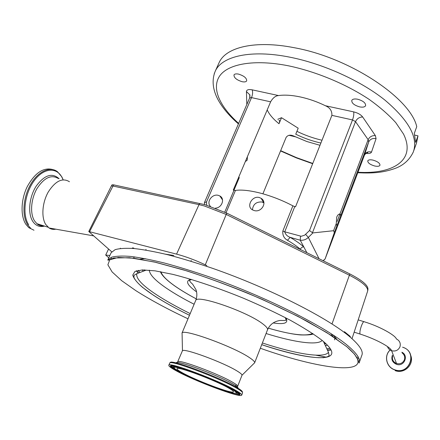 <?xml version="1.0" encoding="UTF-8"?>
<svg xmlns="http://www.w3.org/2000/svg" width="440" height="440" viewBox="0 0 440 440"><rect width="100%" height="100%" fill="white"/><g stroke="black" fill="none" stroke-linecap="round" stroke-linejoin="round"><path stroke-width="0.66" d="M315.761 355.157L326.189 357.148M182.1 334.208L182.078 333.014C183.216 328.422 233.519 346.638 249.464 357.616C253.165 360.058 254.892 361.779 254.65 362.78L254.062 363.358M182.314 351.027L182.457 350.801C183.507 347.694 224.18 362.725 237.512 371.261C240.609 373.175 242.105 374.495 242.006 375.227L237.661 386.293M170.456 362.808C168.097 358.111 219.896 377.273 236.935 387.569C241.043 389.978 242.82 391.501 242.27 392.128M236.841 391.754L235.202 391.353M169.675 363.226L169.719 363.116C169.279 359.271 220.347 378.361 237.083 388.449C241.093 390.797 242.913 392.304 242.539 392.986L241.747 395.021M239.426 393.14L238.92 393.052M238.106 392.898L236.473 392.535M233.442 391.738L233.415 391.809C232.865 394.367 196.224 380.622 182.32 372.741C178.536 370.645 176.776 369.292 177.04 368.687C176.781 365.827 215.919 380.501 229.042 388.273C232.238 390.11 233.695 391.292 233.415 391.809M236.214 390.654C240.235 392.986 242.066 394.477 241.703 395.137C240.834 398.387 193.919 380.782 175.824 370.584C170.819 367.824 168.487 366.042 168.823 365.244C168.344 361.488 219.434 380.639 236.214 390.654M286.159 318.461L285.797 318.384M285.989 318.192L285.654 318.115M136.334 270.837L138.309 273.114L136.329 270.842M140.052 259.149L145.404 258.687M333.025 334.928L336.573 339.02M331.089 350.042L327.547 350.317L331.084 350.036M165.429 254.166L173.877 255.481M176.044 367.197L175.764 367.037M33.996 230.23L28.798 227.656L25.894 224.318C20.35 215.963 20.873 199.463 27.319 186.511C35.002 172.81 43.439 167.151 52.624 169.527M55.847 229.18C53.361 229.669 51.101 229.268 49.06 227.975L45.694 224.422C41.14 217.212 42.235 202.56 48.268 191.978C55.457 180.879 62.524 177.469 69.454 181.742M350.328 336.474L344.41 331.694M206.179 265.221L205.293 264.803C195.217 260.079 185.642 256.52 176.566 254.128L88.77 231.517L111.755 251.834M367.769 290.604L367.884 289.751C368.654 285.802 362.62 280.517 349.773 273.889L226.732 213.103L205.002 204.688L113.702 184.872L112.107 184.778L111.403 185.884L112.976 186.032L89.573 231.693M111.403 185.884L88.77 231.517M109.863 255.492L105.694 255.041L108.796 257.818M108.581 249.029L105.694 255.041M120.406 248.166L120.269 248.474M254.023 210.496L252.516 209.88C245.949 206.679 252.109 195.349 259.369 197.538L261.156 198.336C267.784 202.274 261.377 213.021 254.023 210.496M224.736 212.135L233.998 190.251L235.472 190.416C241.742 189.536 250.289 190.504 261.107 193.32C272.052 196.29 282.645 200.464 292.886 205.843L294.767 206.586L284.735 231.82L301.274 236.28L304.7 235.147L309.524 230.527L352.523 119.928C353.661 116.694 354.046 114.01 353.672 111.876C357.83 112.915 360.833 114.62 362.675 116.991L375.37 135.625L376.074 138.638L371.514 152.059C370.87 153.395 368.924 153.813 365.679 153.307M300.966 249.777L300.333 249.255C301.114 247.638 302.275 246.873 303.815 246.945L306.861 252.687M300.333 249.255C297.006 246.356 292.716 243.359 287.447 240.262C283.971 238.255 282.43 235.191 282.832 231.066L292.886 205.843M263.934 202.928L261.938 201.982C256.267 201.68 253.094 204.292 252.417 209.82M246.824 104.489L246.439 91.581C246.615 89.755 248.534 89.177 252.192 89.843C252.918 91.955 252.698 94.545 251.532 97.609L206.542 201.861L204.468 202.609M245.564 161.007L245.762 161.298L247.225 160.116L247.385 156.712M323.087 260.706L325.122 258.923L364.529 154.963L368.715 141.944L368.143 139.673L355.514 121.622L352.523 119.928L331.887 115.368C332.096 110.858 329.934 107.646 325.397 105.738C317.174 101.739 308.831 98.813 300.35 96.96C291.918 95.178 284.642 94.71 278.531 95.563C275.523 95.793 272.882 97.878 270.622 101.827L251.532 97.609L249.645 97.955M242.132 81.708C236.621 79.987 233.91 77.732 233.981 74.943C234.586 73.925 236.093 73.639 238.491 74.096C244.035 75.834 246.763 78.089 246.681 80.861C246.059 81.895 244.547 82.175 242.132 81.708M359.639 106.882C354.211 105.281 351.593 103.125 351.786 100.403C352.572 99.044 354.547 98.654 357.704 99.231C363.171 100.832 365.8 102.993 365.602 105.705C364.799 107.08 362.808 107.47 359.639 106.882M374.589 165.968C369.98 164.566 367.708 162.85 367.774 160.831C368.423 159.759 370.2 159.528 373.115 160.138C377.745 161.546 380.034 163.262 379.962 165.275C379.297 166.364 377.504 166.595 374.589 165.968M262.9 193.815L286.165 137.308C287.952 135.036 290.389 134.579 293.464 135.933L306.823 141.515L319.99 145.294M331.887 115.368L295.543 206.795L294.767 206.586M340.637 215.963L340.296 214.236L339.9 214.027C338.641 214.011 337.574 215.061 336.699 217.184L336.286 223.537L336.627 225.214L337.051 225.429L368.715 141.944C370.189 139.101 372.642 137.995 376.074 138.638M218.631 63.696L219.236 62.354C226.089 47.273 254.909 40.023 293.744 47.625C349.811 57.547 410.581 98.346 416.746 126.671L414.32 133.353L415.624 142.401L418 135.834L416.449 143.237L413.782 150.623M414.805 135.124L418 135.834M375.37 135.625C372.02 135.421 369.611 136.769 368.143 139.673L339.9 214.027M337.051 225.429L334.34 232.579L333.559 230.714L312.884 232.914L308.347 237.419L305.635 234.377M325.248 258.55L334.34 232.579M336.286 223.537L333.559 230.714M362.675 116.991C359.398 117.046 357.011 118.586 355.514 121.622L312.466 232.744L312.884 232.914M312.466 232.744L309.524 230.527M319.033 258.704L308.347 237.419C306.036 239.586 303.336 240.526 300.25 240.224L300.482 236.264M287.447 240.262L290.191 237.369C287.287 236.313 285.472 234.465 284.735 231.82L282.832 231.066M300.25 240.224L303.815 246.945C300.311 243.859 295.768 240.664 290.191 237.369L300.25 240.224M277.8 119.284L281.518 117.706L298.194 128.205L295.746 134.195C303.331 137.913 311.102 140.718 319.061 142.615L320.892 143.028M278.922 120.192C279.796 120.412 279.829 121.589 279.01 123.728L281.518 117.706M215.413 208.153C221.909 207.955 225.247 198.693 219.852 195.982L218.444 195.399C212.311 193.38 205.931 202.081 210.441 206.365M233.998 190.251L233.266 190.053L270.622 101.827M233.943 190.234L239.267 177.656L238.821 176.935M238.596 177.48L239.267 177.656M133.595 248.49L132.429 247.814M392.645 355.883C391.815 359.42 393.107 361.955 396.528 363.495L391.617 350.741C390.61 347.012 375.21 338.822 360.014 334.043L360.014 334.043C359.618 332.596 360.063 329.956 361.339 326.111C362.703 322.553 363.704 321.118 364.342 321.805C380.132 326.541 395.434 335.418 396.385 338.932C399.641 340.637 400.846 343.233 399.993 346.726C398.343 350.295 395.555 351.632 391.617 350.741C389.532 349.982 388.152 348.584 387.464 346.55M354.156 332.167L360.558 334.219M392.337 358.034C392.574 360.679 393.971 362.5 396.528 363.495L396.577 363.512C400.279 364.337 402.897 363.072 404.432 359.716C405.18 356.961 404.404 354.695 402.105 352.913M392.392 355.234C391.006 359.392 392.359 362.423 396.462 364.315C404.008 367.158 409.112 355.641 401.868 352.215M390.148 350.042C383.73 355.74 386.436 367.329 394.922 369.826C409.855 375.353 417.813 351.406 402.595 347.221M390.104 350.014C383.642 355.751 386.364 367.417 394.906 369.93L395.307 370.057C409.233 374.798 417.648 353.43 404.217 347.804L402.633 347.177L404.217 347.804M395.257 370.584L395.56 370.678M395.208 370.673L395.61 370.799C404.685 373.89 414.243 364.315 410.8 355.625C414.233 364.331 404.679 373.896 395.61 370.799L394.906 369.93C386.364 367.411 383.642 355.745 390.099 350.009M110.82 253.402L111.15 252.687L115.088 249.678C119.515 248.397 125.922 248.017 134.31 248.551C143.809 249.645 155.029 251.724 167.981 254.793C181.775 258.423 196.609 262.928 212.482 268.301C269.544 288.112 329.61 318.808 351.043 337.838C360.041 345.802 363.616 351.681 361.763 355.471L359.365 362.269M358.853 358.276L357.495 358.875M323.345 357.786L322.641 357.654M348.123 345.961C357.22 353.766 360.872 359.464 359.084 363.066L358.116 360.14L354.58 354.233L346.863 346.736L326.92 332.684L298.067 316.448L262.653 299.569C236.825 288.547 211.552 278.988 186.835 270.892L154.325 261.993L129.508 257.714L113.861 257.994L108.224 260.233L107.795 260.002L111.65 257.186C116.034 256.025 122.403 255.778 130.757 256.432C140.228 257.648 151.437 259.842 164.384 263.016C178.184 266.745 193.034 271.332 208.934 276.771C266.112 296.797 326.469 327.327 348.123 345.961M188.007 318.802C167.695 309.249 150.271 299.838 135.729 290.57L121.693 280.698L112.118 271.937L107.877 264.787L109.764 259.781L118.349 257.45L133.826 258.225L155.837 262.35L183.343 269.825C203.918 276.37 225.28 284.114 247.418 293.046C269.242 302.395 289.273 311.867 307.522 321.464L330.484 334.956L346.803 346.726C383.009 377.509 325.512 371.481 260.315 348.249M189.486 315.277C175.478 308.423 163.504 301.774 153.566 295.317L142.621 287.441C137.027 282.601 133.733 278.487 132.743 275.105L134.954 271.436L142.412 269.929L155.117 270.848L172.673 274.329C193.111 279.466 218.202 287.909 243.7 298.32C260.502 305.509 276.023 312.807 290.263 320.221C303.276 327.459 313.748 334.065 321.673 340.038C350.944 363.616 312.62 361.928 261.707 344.68M323.582 341.759L328.46 352.286C324.209 358.721 295.763 353.925 262.378 342.975M190.196 313.588C177.051 307.104 165.814 300.817 156.492 294.718C142.312 285.395 135.751 278.382 136.812 273.68L146.091 270.149M322.173 340.445C317.383 345.697 294.052 342.265 266.062 333.52M194.117 304.249C183.387 298.771 174.213 293.458 166.595 288.305C155.337 280.649 149.573 274.604 149.309 270.166M160.38 271.706C161.992 275.66 167.007 280.566 175.423 286.423C181.247 290.444 188.194 294.591 196.268 298.875C188.232 294.586 181.319 290.45 175.527 286.451C166.986 280.522 162.113 275.644 160.913 271.805M312.637 333.482C305.767 336.501 290.989 334.725 268.301 328.152C282.205 332.139 293.073 334.395 300.889 334.945C308.072 335.088 312.175 334.725 313.198 333.856M285.736 317.829C288.909 322.971 284.708 324.676 273.136 322.944M196.587 291.874L196.328 291.693C186.923 284.9 185.13 280.775 190.949 279.307M195.602 300.724L195.685 300.52C196.361 294.124 247.165 311.591 262.724 323.84C266.475 326.651 268.048 328.691 267.454 329.956C269.676 324.88 273.504 321.783 278.938 320.666C280.44 320.056 285.56 320.975 286.088 320.029L285.334 317.62M177.766 361.922L177.799 361.851C177.59 358.595 219.247 374.088 233.068 382.514C236.423 384.5 237.941 385.792 237.622 386.392L235.972 386.678M176.176 362.967C174.9 359.178 218.785 375.436 233.349 384.263C236.814 386.309 238.387 387.629 238.051 388.229M235.059 390.269C244.25 396.066 240.631 396.319 224.208 391.023C209.033 385.924 187.589 376.833 176.858 370.925C166.04 364.634 168.663 363.946 184.729 368.863C200.524 374.011 224.989 384.434 235.059 390.269M239.894 393.569L239.641 394.207C236.506 397.172 193.402 380.006 176.963 370.948C168.889 366.327 170.891 366.025 170.852 365.992L171.16 365.497M239.74 393.971L239.734 393.558C239.261 393.861 237.947 393.795 235.791 393.355M177.595 370.651C173.217 368.231 171.012 366.603 170.979 365.767L171.254 365.497M174.235 368.214C172.26 366.938 171.27 366.031 171.27 365.497M173.965 367.296L173.509 366.504C173.8 366.118 180.972 368.258 195.036 372.928C208.527 377.889 224.417 384.929 231.907 389.208L237.518 392.75L238.035 392.106M232.573 388.9C235.884 390.814 237.534 392.095 237.518 392.75M231.776 389.18C240.064 394.383 236.88 394.625 222.228 389.911C208.654 385.358 189.376 377.179 179.823 371.91C170.236 366.317 172.623 365.723 186.995 370.134C201.064 374.726 222.75 383.961 231.776 389.18M325.627 343.453L324.401 343.53M334.956 337.893L334.593 339.878M325.902 343.712L324.527 343.805M331.012 333.625L333.041 336.627M327.459 345.257L325.331 345.532M143.231 271.238L142.219 269.935M139.821 272.536L138.215 270.353M330.066 348.37L326.876 348.865M138.622 272.993L136.664 270.732M330.918 349.729L327.404 350.004M144.98 270.572L144.392 269.907M145.261 270.468L144.771 269.913M42.158 225.346L40.81 225.737M28.798 227.656L30.641 228.245L27.742 224.906C21.791 215.963 22.985 197.637 30.602 184.437C38.159 171.166 50.232 165.907 57.563 171.804L61.782 176.787M28.639 224.691C22.088 214.924 24.552 193.859 33.968 180.989C43.296 167.976 56.397 166.777 61.903 177.227L63.085 179.795M44.523 226.094C39.666 227.348 35.739 225.764 32.742 221.342C27.61 213.494 29.095 197.225 36.102 186.269C44.473 174.922 52.157 172.425 59.158 178.778M43.786 225.858C41.217 226.078 38.929 225.352 36.922 223.691L34.535 220.902C29.865 213.697 30.894 199.117 36.949 188.617C44.181 177.612 51.326 174.257 58.388 178.552M111.485 258.836L110.935 257.466M352.011 338.69L367.587 291.28C368.572 287.342 362.505 281.991 349.382 275.22L332.013 323.956M349.773 273.889L349.382 275.22L226.226 214.44L205.293 264.803M226.732 213.103L226.226 214.44L204.325 205.953L199.001 204.628L176.566 254.128M199.711 203.374L199.001 204.628L112.976 186.032L113.702 184.872M235.472 190.416L226.034 212.757M206.542 201.861L206.641 205.161M246.439 91.581L249.733 94.749L249.97 96.833M252.192 89.843L278.531 95.563M357.979 172.238C393.283 174.455 416.499 159.995 403.469 133.98L395.78 122.639C388.68 114.763 379.72 106.959 368.907 99.226C346 84.073 316.294 71.698 288.805 65.879C254.051 58.916 227.645 63.927 219.483 76.246C211.371 88.66 220.022 106.821 238.645 123.404M280.665 150.662L296.494 157.63L312.78 163.438M325.397 105.738L353.672 111.876M295.713 136.879L288.986 135.295M214.203 73.843L215.353 70.967C222.057 56.215 250.8 49.34 289.713 57.145C323.092 63.712 360.553 80.658 384.758 99.968C409.03 120.544 418.523 137.935 413.243 152.125C409.255 160.353 402.793 165.935 393.844 168.861C383.95 172.178 374.622 173.607 357.797 172.716M325.122 258.929L364.529 154.963C365.932 152.202 368.258 151.234 371.514 152.059M339.972 214.032L337.166 221.419M279.01 123.728C273.235 119.081 269.302 114.477 267.201 109.912M363.798 321.635L358.193 319.875M358.264 357.055L356.884 357.643M328.46 352.286L329.098 355.449C329.192 355.696 328.323 357.698 318.846 357.715C304.975 356.966 285.934 352.616 261.718 344.663M189.492 315.255C175.516 308.418 163.581 301.785 153.687 295.345C142.857 288.272 136.301 282.392 134.024 277.712L133.914 275.396L136.812 273.68M191.428 279.45L189.503 280.412C189.778 281.38 190.828 282.645 192.66 284.207L195.998 289.718C197.214 293.354 197.109 296.956 195.685 300.52L181.979 333.146M254.59 362.929L267.454 329.956M242.006 375.227L254.65 362.78M177.359 362.56L182.358 350.916M174.229 367.169L171.87 365.525M139.865 272.52L138.292 270.336M326.854 348.816L330.011 348.298M235.576 386.315L236.253 384.593M145.739 250.063L146.036 249.398M239.734 393.558L237.507 392.799M237.474 392.793L236.528 392.623M168.823 365.244L169.719 363.116M182.457 350.801L182.078 333.014M63.168 179.79L61.919 177.029M48.032 227.205L36.922 223.691C38.77 225.418 41.014 226.127 43.659 225.819M93.715 235.889L49.06 227.975M107.795 260.002L111.199 252.599M261.156 198.336L263.714 202.78M204.474 202.472L204.534 204.556M249.794 97.57L249.733 94.749C250.041 94.633 250.019 95.689 249.662 97.922L204.507 202.389M340.296 214.236L339.526 214.032M321.47 140.107L322.003 140.234M219.236 62.354L215.353 70.967C210.111 83.281 215.325 95.117 218.961 101.338C223.476 109.005 229.972 116.523 238.436 123.888M280.55 150.942L296.384 157.905L312.664 163.724M364.524 154.968C366.691 152.477 367.785 151.701 367.796 152.642L366.075 152.873M325.111 258.951L323.268 260.794M320.92 139.981C312.736 138.012 304.733 135.135 296.912 131.34M290.637 135.273L293.464 135.933M219.852 195.982L222.547 199.941M344.745 331.947L344.514 332.591M206.778 265.507L206.47 266.239M191.224 260.425L190.883 261.212M133.567 247.891L134.024 248.523M134.239 256.85L133.633 258.197"/></g></svg>
